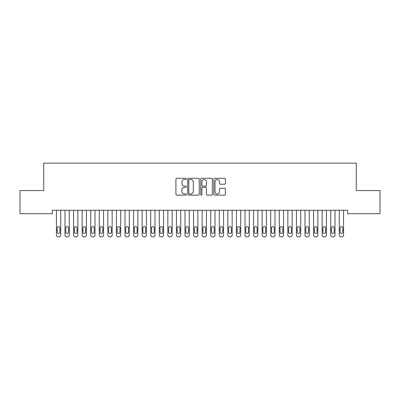 <?xml version="1.0" encoding="UTF-8"?>
<svg xmlns="http://www.w3.org/2000/svg" width="400" height="400" viewBox="0 0 400 400"><rect width="100%" height="100%" fill="white"/><g stroke="black" fill="none" stroke-linecap="round" stroke-linejoin="round"><path stroke-width="0.6" d="M186.285 178.88A0.59 0.59 0 0 0 185.695 178.29L176.76 178.29A0.84 0.84 0 0 0 175.915 179.135L175.915 194.28A0.84 0.84 0 0 0 176.76 195.12L185.695 195.12A0.59 0.59 0 0 0 186.285 194.53A0.59 0.59 0 0 0 185.695 193.94L184.54 193.94A2.69 2.69 0 0 1 181.85 191.25L181.85 189.985A2.69 2.69 0 0 1 184.54 187.295L185.695 187.295A0.59 0.59 0 0 0 186.285 186.705A0.59 0.59 0 0 0 185.695 186.115L184.54 186.115A2.69 2.69 0 0 1 181.85 183.425L181.85 182.16A2.69 2.69 0 0 1 184.54 179.47L185.695 179.47A0.59 0.59 0 0 0 186.285 178.88M224.59 184.225A0.84 0.84 0 0 0 225.43 183.38L225.43 179.135A0.84 0.84 0 0 0 224.59 178.29L214.66 178.29A0.84 0.84 0 0 0 213.82 179.135L213.82 194.28A0.84 0.84 0 0 0 214.66 195.12L224.59 195.12A0.84 0.84 0 0 0 225.43 194.28L225.43 189.145A0.84 0.84 0 0 0 224.59 188.305L220.34 188.305A0.84 0.84 0 0 0 219.5 189.145L219.5 191.69A2.25 2.25 0 0 1 217.25 193.94A2.25 2.25 0 0 1 214.995 191.69L214.995 181.72A2.25 2.25 0 0 1 217.25 179.47A2.25 2.25 0 0 1 219.5 181.72L219.5 183.38A0.84 0.84 0 0 0 220.34 184.225L224.59 184.225M347.685 210.275L52.315 210.275L52.315 213.705L20 213.705L20 190.565L43.745 190.565L43.745 163.135L356.255 163.135L356.255 190.565L380 190.565L380 213.705L347.685 213.705L347.685 210.275M199.265 179.135A0.84 0.84 0 0 0 198.42 178.29L188.495 178.29A0.84 0.84 0 0 0 187.655 179.135L187.655 194.28A0.84 0.84 0 0 0 188.495 195.12L198.42 195.12A0.84 0.84 0 0 0 199.265 194.28L199.265 179.135M201.58 178.29L211.505 178.29A0.84 0.84 0 0 1 212.345 179.135L212.345 194.28A0.84 0.84 0 0 1 211.505 195.12L207.255 195.12A0.84 0.84 0 0 1 206.415 194.28L206.415 188.135A0.84 0.84 0 0 0 205.575 187.295L202.755 187.295A0.84 0.84 0 0 0 201.915 188.135L201.915 194.53A0.59 0.59 0 0 1 201.325 195.12A0.59 0.59 0 0 1 200.735 194.53L200.735 179.135A0.84 0.84 0 0 1 201.58 178.29M189.42 179.47A0.59 0.59 0 0 0 188.83 180.06L188.83 193.35A0.59 0.59 0 0 0 189.42 193.94L190.64 193.94A2.69 2.69 0 0 0 193.33 191.25L193.33 182.16A2.69 2.69 0 0 0 190.64 179.47L189.42 179.47M206.415 181.765A2.25 2.25 0 0 0 204.165 179.51A2.25 2.25 0 0 0 201.915 181.765L201.915 185.275A0.84 0.84 0 0 0 202.755 186.115L205.575 186.115A0.84 0.84 0 0 0 206.415 185.275L206.415 181.765M60.715 210.275L60.715 235.15A1.715 1.715 0 0 1 59 236.865L58.145 236.865A1.715 1.715 0 0 1 56.43 235.15L56.43 210.275M59.945 232.065L59.945 227.95A1.37 1.37 0 0 0 58.57 226.58A1.37 1.37 0 0 0 57.2 227.95L57.2 232.065A1.37 1.37 0 0 0 58.57 233.435A1.37 1.37 0 0 0 59.945 232.065M69.285 210.275L69.285 235.15A1.715 1.715 0 0 1 67.57 236.865L66.715 236.865A1.715 1.715 0 0 1 65 235.15L65 210.275M68.515 232.065L68.515 227.95A1.37 1.37 0 0 0 67.145 226.58A1.37 1.37 0 0 0 65.77 227.95L65.77 232.065A1.37 1.37 0 0 0 67.145 233.435A1.37 1.37 0 0 0 68.515 232.065M77.855 210.275L77.855 235.15A1.715 1.715 0 0 1 76.145 236.865L75.285 236.865A1.715 1.715 0 0 1 73.57 235.15L73.57 210.275M77.085 232.065L77.085 227.95A1.37 1.37 0 0 0 75.715 226.58A1.37 1.37 0 0 0 74.345 227.95L74.345 232.065A1.37 1.37 0 0 0 75.715 233.435A1.37 1.37 0 0 0 77.085 232.065M86.43 210.275L86.43 235.15A1.715 1.715 0 0 1 84.715 236.865L83.855 236.865A1.715 1.715 0 0 1 82.145 235.15L82.145 210.275M85.655 232.065L85.655 227.95A1.37 1.37 0 0 0 84.285 226.58A1.37 1.37 0 0 0 82.915 227.95L82.915 232.065A1.37 1.37 0 0 0 84.285 233.435A1.37 1.37 0 0 0 85.655 232.065M95 210.275L95 235.15A1.715 1.715 0 0 1 93.285 236.865L92.43 236.865A1.715 1.715 0 0 1 90.715 235.15L90.715 210.275M94.23 232.065L94.23 227.95A1.37 1.37 0 0 0 92.855 226.58A1.37 1.37 0 0 0 91.485 227.95L91.485 232.065A1.37 1.37 0 0 0 92.855 233.435A1.37 1.37 0 0 0 94.23 232.065M103.57 210.275L103.57 235.15A1.715 1.715 0 0 1 101.855 236.865L101 236.865A1.715 1.715 0 0 1 99.285 235.15L99.285 210.275M102.8 232.065L102.8 227.95A1.37 1.37 0 0 0 101.43 226.58A1.37 1.37 0 0 0 100.055 227.95L100.055 232.065A1.37 1.37 0 0 0 101.43 233.435A1.37 1.37 0 0 0 102.8 232.065M112.145 210.275L112.145 235.15A1.715 1.715 0 0 1 110.43 236.865L109.57 236.865A1.715 1.715 0 0 1 107.855 235.15L107.855 210.275M111.37 232.065L111.37 227.95A1.37 1.37 0 0 0 110 226.58A1.37 1.37 0 0 0 108.63 227.95L108.63 232.065A1.37 1.37 0 0 0 110 233.435A1.37 1.37 0 0 0 111.37 232.065M120.715 210.275L120.715 235.15A1.715 1.715 0 0 1 119 236.865L118.145 236.865A1.715 1.715 0 0 1 116.43 235.15L116.43 210.275M119.945 232.065L119.945 227.95A1.37 1.37 0 0 0 118.57 226.58A1.37 1.37 0 0 0 117.2 227.95L117.2 232.065A1.37 1.37 0 0 0 118.57 233.435A1.37 1.37 0 0 0 119.945 232.065M129.285 210.275L129.285 235.15A1.715 1.715 0 0 1 127.57 236.865L126.715 236.865A1.715 1.715 0 0 1 125 235.15L125 210.275M128.515 232.065L128.515 227.95A1.37 1.37 0 0 0 127.145 226.58A1.37 1.37 0 0 0 125.77 227.95L125.77 232.065A1.37 1.37 0 0 0 127.145 233.435A1.37 1.37 0 0 0 128.515 232.065M137.855 210.275L137.855 235.15A1.715 1.715 0 0 1 136.145 236.865L135.285 236.865A1.715 1.715 0 0 1 133.57 235.15L133.57 210.275M137.085 232.065L137.085 227.95A1.37 1.37 0 0 0 135.715 226.58A1.37 1.37 0 0 0 134.345 227.95L134.345 232.065A1.37 1.37 0 0 0 135.715 233.435A1.37 1.37 0 0 0 137.085 232.065M146.43 210.275L146.43 235.15A1.715 1.715 0 0 1 144.715 236.865L143.855 236.865A1.715 1.715 0 0 1 142.145 235.15L142.145 210.275M145.655 232.065L145.655 227.95A1.37 1.37 0 0 0 144.285 226.58A1.37 1.37 0 0 0 142.915 227.95L142.915 232.065A1.37 1.37 0 0 0 144.285 233.435A1.37 1.37 0 0 0 145.655 232.065M155 210.275L155 235.15A1.715 1.715 0 0 1 153.285 236.865L152.43 236.865A1.715 1.715 0 0 1 150.715 235.15L150.715 210.275M154.23 232.065L154.23 227.95A1.37 1.37 0 0 0 152.855 226.58A1.37 1.37 0 0 0 151.485 227.95L151.485 232.065A1.37 1.37 0 0 0 152.855 233.435A1.37 1.37 0 0 0 154.23 232.065M163.57 210.275L163.57 235.15A1.715 1.715 0 0 1 161.855 236.865L161 236.865A1.715 1.715 0 0 1 159.285 235.15L159.285 210.275M162.8 232.065L162.8 227.95A1.37 1.37 0 0 0 161.43 226.58A1.37 1.37 0 0 0 160.055 227.95L160.055 232.065A1.37 1.37 0 0 0 161.43 233.435A1.37 1.37 0 0 0 162.8 232.065M172.145 210.275L172.145 235.15A1.715 1.715 0 0 1 170.43 236.865L169.57 236.865A1.715 1.715 0 0 1 167.855 235.15L167.855 210.275M171.37 232.065L171.37 227.95A1.37 1.37 0 0 0 170 226.58A1.37 1.37 0 0 0 168.63 227.95L168.63 232.065A1.37 1.37 0 0 0 170 233.435A1.37 1.37 0 0 0 171.37 232.065M180.715 210.275L180.715 235.15A1.715 1.715 0 0 1 179 236.865L178.145 236.865A1.715 1.715 0 0 1 176.43 235.15L176.43 210.275M179.945 232.065L179.945 227.95A1.37 1.37 0 0 0 178.57 226.58A1.37 1.37 0 0 0 177.2 227.95L177.2 232.065A1.37 1.37 0 0 0 178.57 233.435A1.37 1.37 0 0 0 179.945 232.065M189.285 210.275L189.285 235.15A1.715 1.715 0 0 1 187.57 236.865L186.715 236.865A1.715 1.715 0 0 1 185 235.15L185 210.275M188.515 232.065L188.515 227.95A1.37 1.37 0 0 0 187.145 226.58A1.37 1.37 0 0 0 185.77 227.95L185.77 232.065A1.37 1.37 0 0 0 187.145 233.435A1.37 1.37 0 0 0 188.515 232.065M197.855 210.275L197.855 235.15A1.715 1.715 0 0 1 196.145 236.865L195.285 236.865A1.715 1.715 0 0 1 193.57 235.15L193.57 210.275M197.085 232.065L197.085 227.95A1.37 1.37 0 0 0 195.715 226.58A1.37 1.37 0 0 0 194.345 227.95L194.345 232.065A1.37 1.37 0 0 0 195.715 233.435A1.37 1.37 0 0 0 197.085 232.065M206.43 210.275L206.43 235.15A1.715 1.715 0 0 1 204.715 236.865L203.855 236.865A1.715 1.715 0 0 1 202.145 235.15L202.145 210.275M205.655 232.065L205.655 227.95A1.37 1.37 0 0 0 204.285 226.58A1.37 1.37 0 0 0 202.915 227.95L202.915 232.065A1.37 1.37 0 0 0 204.285 233.435A1.37 1.37 0 0 0 205.655 232.065M215 210.275L215 235.15A1.715 1.715 0 0 1 213.285 236.865L212.43 236.865A1.715 1.715 0 0 1 210.715 235.15L210.715 210.275M214.23 232.065L214.23 227.95A1.37 1.37 0 0 0 212.855 226.58A1.37 1.37 0 0 0 211.485 227.95L211.485 232.065A1.37 1.37 0 0 0 212.855 233.435A1.37 1.37 0 0 0 214.23 232.065M223.57 210.275L223.57 235.15A1.715 1.715 0 0 1 221.855 236.865L221 236.865A1.715 1.715 0 0 1 219.285 235.15L219.285 210.275M222.8 232.065L222.8 227.95A1.37 1.37 0 0 0 221.43 226.58A1.37 1.37 0 0 0 220.055 227.95L220.055 232.065A1.37 1.37 0 0 0 221.43 233.435A1.37 1.37 0 0 0 222.8 232.065M232.145 210.275L232.145 235.15A1.715 1.715 0 0 1 230.43 236.865L229.57 236.865A1.715 1.715 0 0 1 227.855 235.15L227.855 210.275M231.37 232.065L231.37 227.95A1.37 1.37 0 0 0 230 226.58A1.37 1.37 0 0 0 228.63 227.95L228.63 232.065A1.37 1.37 0 0 0 230 233.435A1.37 1.37 0 0 0 231.37 232.065M240.715 210.275L240.715 235.15A1.715 1.715 0 0 1 239 236.865L238.145 236.865A1.715 1.715 0 0 1 236.43 235.15L236.43 210.275M239.945 232.065L239.945 227.95A1.37 1.37 0 0 0 238.57 226.58A1.37 1.37 0 0 0 237.2 227.95L237.2 232.065A1.37 1.37 0 0 0 238.57 233.435A1.37 1.37 0 0 0 239.945 232.065M249.285 210.275L249.285 235.15A1.715 1.715 0 0 1 247.57 236.865L246.715 236.865A1.715 1.715 0 0 1 245 235.15L245 210.275M248.515 232.065L248.515 227.95A1.37 1.37 0 0 0 247.145 226.58A1.37 1.37 0 0 0 245.77 227.95L245.77 232.065A1.37 1.37 0 0 0 247.145 233.435A1.37 1.37 0 0 0 248.515 232.065M257.855 210.275L257.855 235.15A1.715 1.715 0 0 1 256.145 236.865L255.285 236.865A1.715 1.715 0 0 1 253.57 235.15L253.57 210.275M257.085 232.065L257.085 227.95A1.37 1.37 0 0 0 255.715 226.58A1.37 1.37 0 0 0 254.345 227.95L254.345 232.065A1.37 1.37 0 0 0 255.715 233.435A1.37 1.37 0 0 0 257.085 232.065M266.43 210.275L266.43 235.15A1.715 1.715 0 0 1 264.715 236.865L263.855 236.865A1.715 1.715 0 0 1 262.145 235.15L262.145 210.275M265.655 232.065L265.655 227.95A1.37 1.37 0 0 0 264.285 226.58A1.37 1.37 0 0 0 262.915 227.95L262.915 232.065A1.37 1.37 0 0 0 264.285 233.435A1.37 1.37 0 0 0 265.655 232.065M275 210.275L275 235.15A1.715 1.715 0 0 1 273.285 236.865L272.43 236.865A1.715 1.715 0 0 1 270.715 235.15L270.715 210.275M274.23 232.065L274.23 227.95A1.37 1.37 0 0 0 272.855 226.58A1.37 1.37 0 0 0 271.485 227.95L271.485 232.065A1.37 1.37 0 0 0 272.855 233.435A1.37 1.37 0 0 0 274.23 232.065M283.57 210.275L283.57 235.15A1.715 1.715 0 0 1 281.855 236.865L281 236.865A1.715 1.715 0 0 1 279.285 235.15L279.285 210.275M282.8 232.065L282.8 227.95A1.37 1.37 0 0 0 281.43 226.58A1.37 1.37 0 0 0 280.055 227.95L280.055 232.065A1.37 1.37 0 0 0 281.43 233.435A1.37 1.37 0 0 0 282.8 232.065M292.145 210.275L292.145 235.15A1.715 1.715 0 0 1 290.43 236.865L289.57 236.865A1.715 1.715 0 0 1 287.855 235.15L287.855 210.275M291.37 232.065L291.37 227.95A1.37 1.37 0 0 0 290 226.58A1.37 1.37 0 0 0 288.63 227.95L288.63 232.065A1.37 1.37 0 0 0 290 233.435A1.37 1.37 0 0 0 291.37 232.065M300.715 210.275L300.715 235.15A1.715 1.715 0 0 1 299 236.865L298.145 236.865A1.715 1.715 0 0 1 296.43 235.15L296.43 210.275M299.945 232.065L299.945 227.95A1.37 1.37 0 0 0 298.57 226.58A1.37 1.37 0 0 0 297.2 227.95L297.2 232.065A1.37 1.37 0 0 0 298.57 233.435A1.37 1.37 0 0 0 299.945 232.065M309.285 210.275L309.285 235.15A1.715 1.715 0 0 1 307.57 236.865L306.715 236.865A1.715 1.715 0 0 1 305 235.15L305 210.275M308.515 232.065L308.515 227.95A1.37 1.37 0 0 0 307.145 226.58A1.37 1.37 0 0 0 305.77 227.95L305.77 232.065A1.37 1.37 0 0 0 307.145 233.435A1.37 1.37 0 0 0 308.515 232.065M317.855 210.275L317.855 235.15A1.715 1.715 0 0 1 316.145 236.865L315.285 236.865A1.715 1.715 0 0 1 313.57 235.15L313.57 210.275M317.085 232.065L317.085 227.95A1.37 1.37 0 0 0 315.715 226.58A1.37 1.37 0 0 0 314.345 227.95L314.345 232.065A1.37 1.37 0 0 0 315.715 233.435A1.37 1.37 0 0 0 317.085 232.065M326.43 210.275L326.43 235.15A1.715 1.715 0 0 1 324.715 236.865L323.855 236.865A1.715 1.715 0 0 1 322.145 235.15L322.145 210.275M325.655 232.065L325.655 227.95A1.37 1.37 0 0 0 324.285 226.58A1.37 1.37 0 0 0 322.915 227.95L322.915 232.065A1.37 1.37 0 0 0 324.285 233.435A1.37 1.37 0 0 0 325.655 232.065M335 210.275L335 235.15A1.715 1.715 0 0 1 333.285 236.865L332.43 236.865A1.715 1.715 0 0 1 330.715 235.15L330.715 210.275M334.23 232.065L334.23 227.95A1.37 1.37 0 0 0 332.855 226.58A1.37 1.37 0 0 0 331.485 227.95L331.485 232.065A1.37 1.37 0 0 0 332.855 233.435A1.37 1.37 0 0 0 334.23 232.065M343.57 210.275L343.57 235.15A1.715 1.715 0 0 1 341.855 236.865L341 236.865A1.715 1.715 0 0 1 339.285 235.15L339.285 210.275M342.8 232.065L342.8 227.95A1.37 1.37 0 0 0 341.43 226.58A1.37 1.37 0 0 0 340.055 227.95L340.055 232.065A1.37 1.37 0 0 0 341.43 233.435A1.37 1.37 0 0 0 342.8 232.065"/></g></svg>
